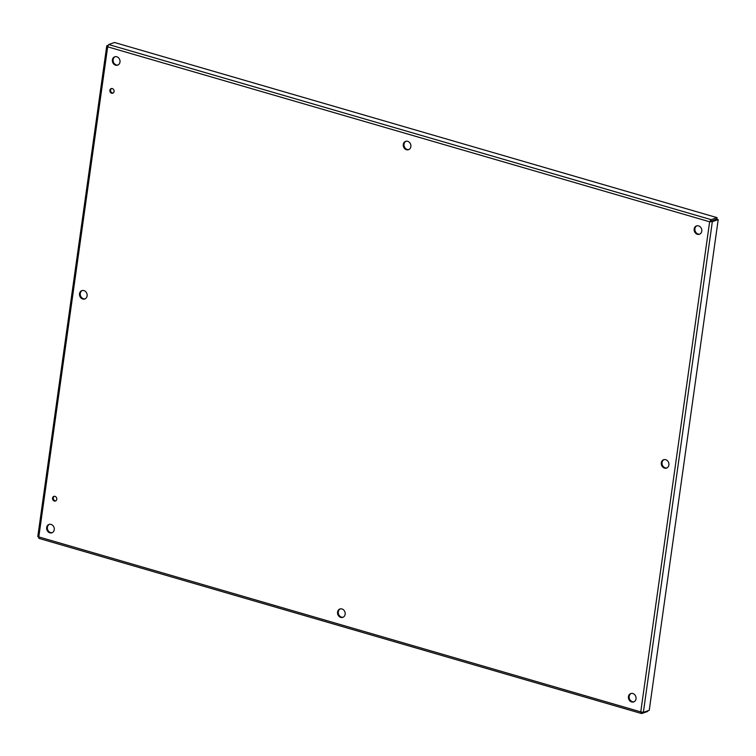 <?xml version="1.0" encoding="UTF-8"?>
<svg xmlns="http://www.w3.org/2000/svg" width="756" height="756" viewBox="0 0 756 756"><rect width="100%" height="100%" fill="white"/><g stroke="black" fill="none" stroke-linecap="round" stroke-linejoin="round"><path stroke-width="1.13" d="M54.337 501.03A2.448 2.079 70.9 0 1 53.865 496.38A2.448 2.079 70.9 0 1 55.471 501.011A2.448 2.079 70.9 0 1 54.337 501.03M54.252 496.295A2.448 2.079 -109.1 0 0 55.821 500.841M111.652 93.234A2.448 2.079 70.9 0 1 111.179 88.584A2.448 2.079 70.9 0 1 112.776 93.215A2.448 2.079 70.9 0 1 111.652 93.234M111.557 88.499A2.448 2.079 -109.1 0 0 113.135 93.045M82.735 299.007A4.423 3.761 70.9 0 1 79.512 294.859A4.423 3.761 70.9 0 1 81.884 290.616A4.423 3.761 70.9 0 1 86.874 293.574A4.423 3.761 70.9 0 1 84.766 298.97A4.423 3.761 70.9 0 1 82.735 299.007M82.253 290.512A4.423 3.761 -109.1 0 0 80.278 294.831A4.423 3.761 -109.1 0 0 83.462 298.752A4.423 3.761 -109.1 0 0 85.126 298.828M664.515 468.115A4.423 3.761 70.9 0 1 661.302 463.967A4.423 3.761 70.9 0 1 663.664 459.724A4.423 3.761 70.9 0 1 668.654 462.681A4.423 3.761 70.9 0 1 666.546 468.087A4.423 3.761 70.9 0 1 664.515 468.115M664.033 459.62A4.423 3.761 -109.1 0 0 662.058 463.938A4.423 3.761 -109.1 0 0 665.242 467.86A4.423 3.761 -109.1 0 0 666.905 467.936M340.758 617.387A4.423 3.761 70.9 0 1 337.545 613.239A4.423 3.761 70.9 0 1 339.907 608.996A4.423 3.761 70.9 0 1 344.906 611.954A4.423 3.761 70.9 0 1 342.799 617.359A4.423 3.761 70.9 0 1 340.758 617.387M340.285 608.892A4.423 3.761 -109.1 0 0 338.31 613.21A4.423 3.761 -109.1 0 0 341.495 617.132A4.423 3.761 -109.1 0 0 343.158 617.208M406.482 149.735A4.423 3.761 70.9 0 1 403.269 145.587A4.423 3.761 70.9 0 1 405.632 141.344A4.423 3.761 70.9 0 1 410.631 144.301A4.423 3.761 70.9 0 1 408.524 149.697A4.423 3.761 70.9 0 1 406.482 149.735M406.01 141.24A4.423 3.761 -109.1 0 0 404.035 145.558A4.423 3.761 -109.1 0 0 407.219 149.48A4.423 3.761 -109.1 0 0 408.883 149.556M49.868 532.838A4.423 3.761 70.9 0 1 46.655 528.69A4.423 3.761 70.9 0 1 49.017 524.447A4.423 3.761 70.9 0 1 54.016 527.395A4.423 3.761 70.9 0 1 51.909 532.8A4.423 3.761 70.9 0 1 49.868 532.838M49.395 524.343A4.423 3.761 -109.1 0 0 47.411 528.661A4.423 3.761 -109.1 0 0 50.605 532.583A4.423 3.761 -109.1 0 0 52.258 532.649M631.647 701.946A4.423 3.761 70.9 0 1 628.434 697.797A4.423 3.761 70.9 0 1 630.797 693.554A4.423 3.761 70.9 0 1 635.796 696.503A4.423 3.761 70.9 0 1 633.689 701.908A4.423 3.761 70.9 0 1 631.647 701.946M631.175 693.45A4.423 3.761 -109.1 0 0 629.2 697.769A4.423 3.761 -109.1 0 0 632.385 701.691A4.423 3.761 -109.1 0 0 634.048 701.757M697.372 234.294A4.423 3.761 70.9 0 1 694.159 230.145A4.423 3.761 70.9 0 1 696.522 225.902A4.423 3.761 70.9 0 1 701.521 228.851A4.423 3.761 70.9 0 1 699.413 234.256A4.423 3.761 70.9 0 1 697.372 234.294M696.9 225.798A4.423 3.761 -109.1 0 0 694.925 230.117A4.423 3.761 -109.1 0 0 698.109 234.039A4.423 3.761 -109.1 0 0 699.772 234.105M115.592 65.186A4.423 3.761 70.9 0 1 112.379 61.038A4.423 3.761 70.9 0 1 114.742 56.794A4.423 3.761 70.9 0 1 119.741 59.743A4.423 3.761 70.9 0 1 117.634 65.148A4.423 3.761 70.9 0 1 115.592 65.186M115.12 56.691A4.423 3.761 -109.1 0 0 113.135 61.009A4.423 3.761 -109.1 0 0 116.329 64.931A4.423 3.761 -109.1 0 0 117.983 64.997M37.8 536.514L106.738 45.993L107.673 46.815L108.647 44.528L711.141 219.656L709.638 221.782L712.332 221.631L643.365 712.341L640.757 711.887L709.638 221.782L107.673 46.815L38.792 536.911L640.757 711.887L641.74 713.503L647.608 711.472L647.694 710.848M38.046 536.391L39.01 538.395L641.4 713.494L641.92 712.237M107.815 45.918L107.012 45.681L108.013 45.341M709.638 221.782L716.811 219.032L717.009 217.633L114.506 42.497L108.647 44.528M710.952 221.064L711.141 219.656L717.009 217.633M643.365 712.341L649.234 710.319L718.2 219.609L716.943 219.24L710.366 221.536M711.075 221.272L712.332 221.631L718.2 219.609"/></g></svg>
